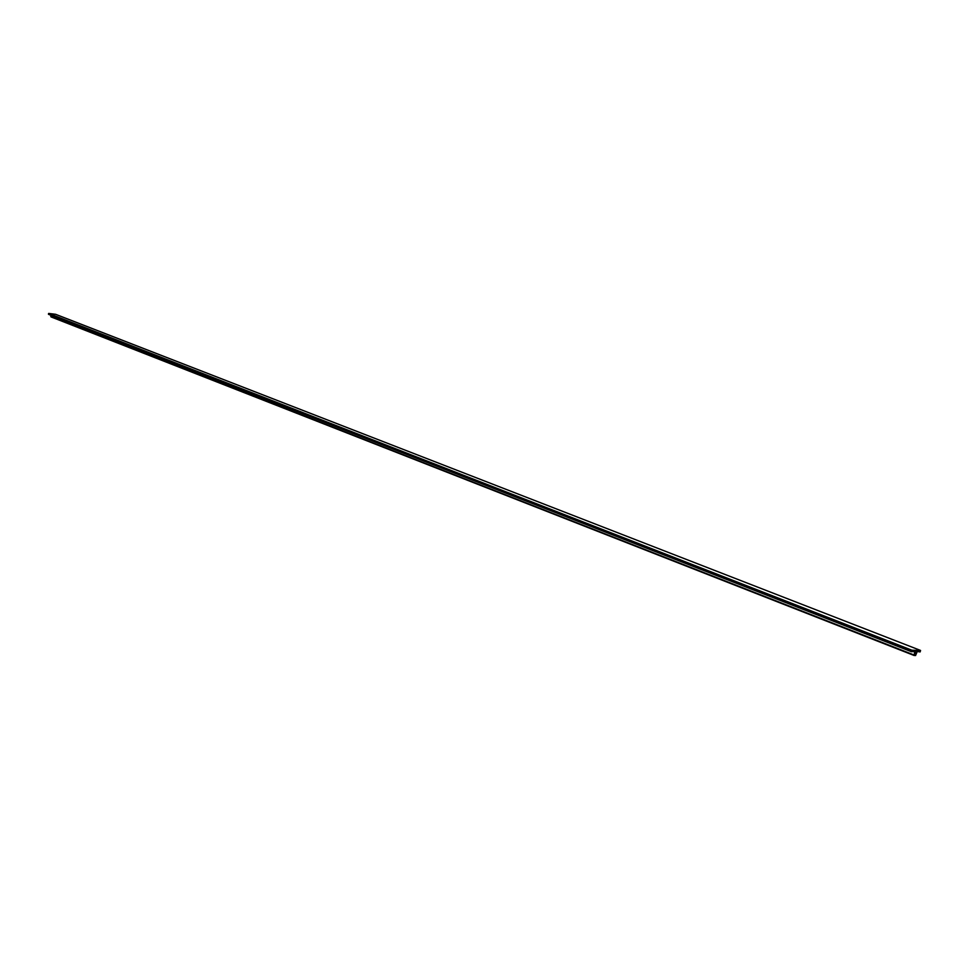 <?xml version="1.0" encoding="UTF-8"?>
<svg xmlns="http://www.w3.org/2000/svg" width="969" height="969" viewBox="0 0 969 969"><rect width="100%" height="100%" fill="white"/><g stroke="black" fill="none" stroke-linecap="round" stroke-linejoin="round"><path stroke-width="1.45" d="M915.378 651.834L916.238 651.858L915.548 655.577L917.255 651.483L920.102 651.943L920.55 650.574L911.853 650.187L911.478 651.713L914.566 651.41L914.324 655.553L915.378 651.834M914.663 654.971L915.414 655.262M50.909 315.264L50.8 316.536L914.046 654.983M911.708 650.332L48.583 313.508L48.45 314.222L911.429 651.556M55.536 314.283L920.502 650.417L55.56 314.283L48.68 313.423L911.853 650.187M914.155 655.48L50.8 316.536M48.498 314.319L911.478 651.713L48.45 314.222M915.548 655.577L914.615 655.214M51.006 316.899L914.239 655.529"/></g></svg>
